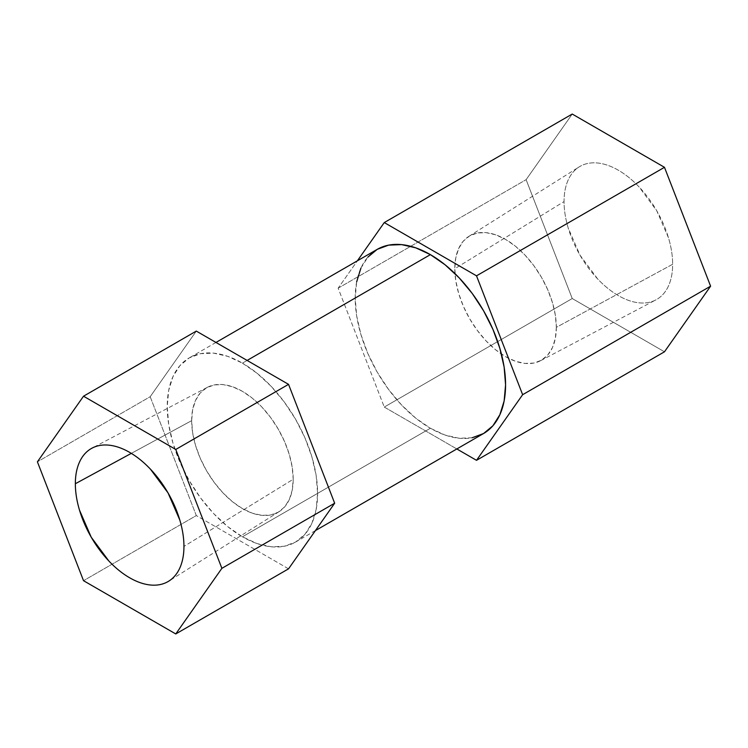 <?xml version="1.0" encoding="UTF-8"?>
<svg xmlns="http://www.w3.org/2000/svg" width="748" height="748" viewBox="0 0 748 748"><rect width="100%" height="100%" fill="white"/><g stroke="black" fill="none" stroke-linecap="round" stroke-linejoin="round"><path stroke-width="0.56" stroke-dasharray="3.74 2.81" d="M556.344 327.344A71.799 41.458 60 0 1 540.673 360.658A71.799 41.458 60 0 1 501.44 354.084A71.799 41.458 60 0 1 454.971 273.59A71.799 41.458 60 0 1 454.803 268.719L564.057 201.577A76.782 44.328 -120 0 0 597.026 278.265A76.782 44.328 -120 0 0 655.893 299.892A76.782 44.328 -120 0 0 672.648 264.268L556.344 327.344L555.371 338.218L552.482 347.549L547.788 354.982L541.477 360.218L533.782 363.07L525.003 363.416L515.484 361.256L505.573 356.665L495.672 349.812L486.144 340.985L477.374 330.494L469.679 318.76L463.358 306.231L458.674 293.394L455.784 280.724L454.803 268.719L455.784 257.845L458.674 248.523L463.358 241.09L469.679 235.854L477.374 233.002L486.144 232.656L495.672 234.816L505.573 239.407L515.484 246.251L525.003 255.087L533.782 265.577L541.477 277.312L547.788 289.841L552.482 302.678L555.371 315.347L556.344 327.344L672.648 264.268C672.648 272.581 671.274 279.789 668.516 285.876C665.767 291.963 661.84 296.479 656.753 299.424C651.658 302.36 645.786 303.501 639.138 302.837C632.481 302.183 625.552 299.77 618.353 295.619C611.153 291.458 604.234 285.876 597.577 278.845L579.962 255.087L568.19 227.953C565.441 218.678 564.057 209.889 564.057 201.577C564.057 193.264 565.441 186.056 568.19 179.969C570.948 173.882 574.875 169.366 579.962 166.421C585.058 163.485 590.929 162.344 597.577 162.999C604.234 163.662 611.153 166.065 618.353 170.226C625.552 174.387 632.481 179.969 639.138 186.991L656.753 210.758L668.516 237.892C671.274 247.167 672.648 255.956 672.648 264.268A76.782 44.328 -120 0 0 638.577 186.411A76.782 44.328 -120 0 0 579.12 166.926A76.782 44.328 -120 0 0 564.057 201.577L454.803 268.719A71.799 41.458 60 0 1 468.893 236.331A71.799 41.458 60 0 1 524.488 254.544A71.799 41.458 60 0 1 556.344 327.344M191.656 420.656A71.799 41.458 -120 0 0 223.512 493.456A71.799 41.458 -120 0 0 279.107 511.669A71.799 41.458 -120 0 0 293.197 479.281L183.943 546.423L293.197 479.281A71.799 41.458 -120 0 0 262.37 407.567A71.799 41.458 -120 0 0 207.327 387.342A71.799 41.458 -120 0 0 191.656 420.656L131.311 453.372L191.656 420.656L192.629 432.653L195.518 445.322L200.212 458.159L206.523 470.688L214.218 482.423L222.998 492.913L232.516 501.749L242.427 508.593L252.328 513.184L261.856 515.344L270.626 514.998L278.321 512.146L284.642 506.91L289.326 499.477L292.216 490.155L293.197 479.281L292.216 467.276L289.326 454.606L284.642 441.769L278.321 429.24L270.626 417.506L261.856 407.015L252.328 398.188L242.427 391.335L232.516 386.744L222.998 384.584L214.218 384.93L206.523 387.782L200.212 393.018L195.518 400.451L192.629 409.782L191.656 420.656M472.166 437.748L459.16 438.263L445.06 435.065L430.39 428.258L242.427 536.784A106.328 61.392 60 0 1 172.956 443.087A106.328 61.392 60 0 1 189.263 357.881A106.328 61.392 60 0 1 242.427 363.145L227.757 356.347L213.648 353.14L200.651 353.664L189.263 357.881L179.913 365.641L172.956 376.637L168.683 390.456L167.234 406.557L168.683 424.331L172.956 443.087L179.913 462.105L189.263 480.665L200.651 498.037L213.648 513.567L227.757 526.648L242.427 536.784L257.088 543.581L271.197 546.788L284.193 546.264L295.591 542.048L304.941 534.287L311.888 523.291L316.161 509.472L317.61 493.371L316.161 475.606L311.888 456.841L304.941 437.823L295.591 419.273L284.193 401.891L271.197 386.37L257.088 373.28L242.427 363.145L247.121 360.433L242.427 363.145A106.328 61.392 60 0 1 311.888 456.841A106.328 61.392 60 0 1 295.591 542.048A106.328 61.392 60 0 1 242.427 536.784L430.39 428.258A106.328 61.392 -120 0 0 483.554 433.531M572.239 114.051L526.115 179.67L572.239 298.536L664.476 351.794L572.239 298.536L526.115 179.67L572.239 114.051M338.143 288.186L526.115 179.67L338.143 288.186L384.266 407.062L572.239 298.536L384.266 407.062L456.832 448.959L384.266 407.062L338.143 288.186L357.385 260.809L338.143 288.186M377.226 249.355A106.328 61.392 -120 0 0 360.929 334.562A106.328 61.392 -120 0 0 430.39 428.258L415.72 418.123L401.62 405.042L388.614 389.512L377.226 372.139L367.876 353.589L360.929 334.562L356.646 315.806L355.207 298.031L356.646 281.931M360.929 268.111L367.876 257.116M288.541 568.835L196.303 515.578L150.18 396.711L196.303 331.093L150.18 396.711L37.4 461.825L150.18 396.711L196.303 515.578L83.524 580.691L196.303 515.578L288.541 568.835M540.673 360.658L655.893 299.892M279.107 511.669L168.88 581.074M315.422 530.594L295.591 542.048M215.976 342.453L189.263 357.881M207.327 387.342L92.107 448.108M468.893 236.331L579.12 166.926"/><path stroke-width="1.12" d="M75.352 483.732L131.311 453.372L75.352 483.732C75.352 475.419 76.726 468.211 79.484 462.124C82.233 456.037 86.16 451.521 91.247 448.576C96.342 445.64 102.214 444.499 108.862 445.163C115.519 445.817 122.448 448.23 129.647 452.381C136.847 456.542 143.766 462.124 150.423 469.155L168.038 492.913L179.81 520.047C182.559 529.322 183.943 538.111 183.943 546.423A76.782 44.328 60 0 1 168.88 581.074A76.782 44.328 60 0 1 109.423 561.589A76.782 44.328 60 0 1 75.352 483.732A76.782 44.328 60 0 1 92.107 448.108A76.782 44.328 60 0 1 150.974 469.735A76.782 44.328 60 0 1 183.943 546.423C183.943 554.736 182.559 561.944 179.81 568.031C177.052 574.118 173.125 578.634 168.038 581.579C162.942 584.515 157.071 585.656 150.423 585.001C143.766 584.338 136.847 581.935 129.647 577.774C122.448 573.613 115.519 568.031 108.862 561.009L91.247 537.242L79.484 510.108C76.726 500.833 75.352 492.044 75.352 483.732M430.39 254.629L247.121 360.433L430.39 254.629L445.06 264.764L459.16 277.845L472.166 293.375L483.554 310.747L492.904 329.307L499.851 348.325L504.133 367.081L505.573 384.855L504.133 400.956L499.851 414.775L492.904 425.771L483.554 433.531A106.328 61.392 -120 0 0 499.851 348.325A106.328 61.392 -120 0 0 430.39 254.629A106.328 61.392 -120 0 0 377.226 249.355L388.614 245.138L401.62 244.624L415.72 247.822L430.39 254.629M710.6 286.175L664.476 167.309L572.239 114.051L664.476 167.309L710.6 286.175L664.476 351.794L710.6 286.175L522.637 394.701L710.6 286.175M175.761 633.949L221.885 568.33L175.761 449.464L83.524 396.206L37.4 461.825L83.524 580.691L175.761 633.949L288.541 568.835L175.761 633.949L221.885 568.33L175.761 449.464L83.524 396.206L37.4 461.825L83.524 580.691L175.761 633.949M664.476 351.794L476.513 460.319L522.637 394.701L476.513 275.825L664.476 167.309L476.513 275.825L384.266 222.567L572.239 114.051L384.266 222.567L357.385 260.809L384.266 222.567L476.513 275.825L522.637 394.701L476.513 460.319L664.476 351.794M456.832 448.959L476.513 460.319L456.832 448.959M315.422 530.594L483.554 433.531L472.166 437.748M356.646 281.931L360.929 268.111M367.876 257.116L377.226 249.355L215.976 342.453M334.665 503.217L288.541 568.835L334.665 503.217L221.885 568.33L334.665 503.217L288.541 384.35L175.761 449.464L288.541 384.35L334.665 503.217M196.303 331.093L288.541 384.35L196.303 331.093L83.524 396.206L196.303 331.093"/></g></svg>
